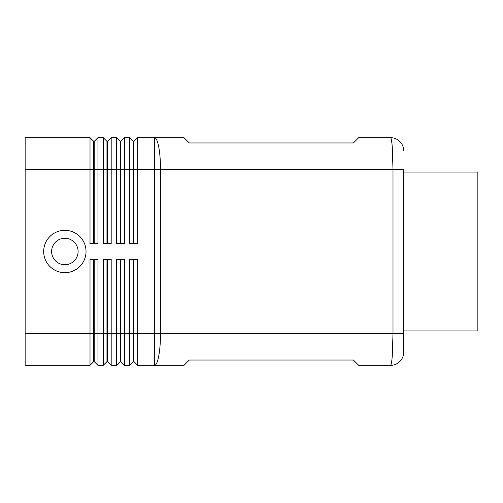 <?xml version="1.0" encoding="UTF-8"?>
<svg xmlns="http://www.w3.org/2000/svg" width="503" height="503" viewBox="0 0 503 503"><rect width="100%" height="100%" fill="white"/><g stroke="black" fill="none" stroke-linecap="round" stroke-linejoin="round"><path stroke-width="0.75" d="M93.715 259.441L93.715 333.571L25.15 333.571L25.15 137.665L90.012 137.665L90.012 243.559L97.953 243.559L97.953 137.665L103.247 137.665L103.247 243.559L111.188 243.559L111.188 137.665L116.482 137.665L116.482 243.559L124.423 243.559L124.423 137.665L129.724 137.665L129.724 243.559L137.665 243.559L137.665 169.429L154.471 169.429L154.471 137.665L183.991 137.665L189.285 142.959L353.427 142.959L358.721 137.665L390.485 137.665A13.235 13.235 0 0 1 399.847 141.538A13.235 13.235 0 0 0 390.485 137.665C391.177 137.803 391.768 140.909 392.265 146.97L393 169.429L403.727 169.429L403.727 352.1L403.727 333.571L393 333.571L392.265 356.03C391.768 362.091 391.177 365.197 390.485 365.335A13.235 13.235 0 0 0 399.847 361.462A13.235 13.235 0 0 1 390.485 365.335L358.721 365.335L353.427 360.041L189.285 360.041L183.991 365.335L154.471 365.335L154.471 333.571L137.665 333.571L137.665 259.441L129.724 259.441L129.724 365.335L124.423 365.335L124.423 259.441L116.482 259.441L116.482 365.335L111.188 365.335L111.188 259.441L103.247 259.441L103.247 365.335L97.953 365.335L97.953 259.441L90.012 259.441L90.012 365.335L93.715 361.632L94.243 361.632L94.243 259.441M93.715 243.559L93.715 141.368L94.243 141.368L94.243 243.559M90.012 137.665L93.715 141.368M133.427 259.441L133.427 361.632L133.955 361.632L137.665 365.335L154.471 365.335A31.771 6.036 90 0 0 158.741 356.03A31.771 6.036 90 0 0 160.507 333.571L154.471 333.571L154.471 169.429L393 169.429L393 333.571L160.507 333.571L160.507 169.429A31.771 6.036 90 0 0 158.741 146.97A31.771 6.036 90 0 0 154.471 137.665L137.665 137.665L137.665 169.429L133.955 169.429L133.955 243.559M106.957 243.559L106.957 141.368L107.485 141.368L107.485 243.559M103.247 137.665L106.957 141.368M120.192 243.559L120.192 141.368L120.72 141.368L120.72 243.559M116.482 137.665L120.192 141.368M133.955 141.368L133.955 169.429L133.427 169.429L133.427 141.368L133.955 141.368L137.665 137.665M129.724 137.665L133.427 141.368M94.243 361.632L97.953 365.335L94.243 361.632M25.15 333.571L25.15 365.335L90.012 365.335M106.957 259.441L106.957 333.571L93.715 333.571L93.715 361.632M120.192 259.441L120.192 361.632L120.72 361.632L120.72 333.571L133.955 333.571L133.955 361.632L137.665 365.335L137.665 333.571L133.955 333.571L133.955 259.441M120.72 259.441L120.72 333.571L106.957 333.571L106.957 361.632L107.485 361.632L107.485 259.441M107.485 361.632L111.188 365.335L107.485 361.632M106.957 361.632L103.247 365.335L106.957 361.632M120.72 361.632L124.423 365.335L120.72 361.632M120.192 361.632L116.482 365.335L120.192 361.632M133.427 361.632L129.724 365.335L133.427 361.632M51.627 251.5A13.235 13.235 0 0 0 64.862 264.735A13.235 13.235 0 0 0 78.097 251.5A13.235 13.235 0 0 0 64.862 238.265A13.235 13.235 0 0 0 51.627 251.5A13.235 13.235 0 0 0 64.862 264.735A13.235 13.235 0 0 0 78.097 251.5A13.235 13.235 0 0 0 64.862 238.265A13.235 13.235 0 0 0 51.627 251.5M86.038 251.5A21.176 21.176 0 0 1 64.862 272.676A21.176 21.176 0 0 1 43.679 251.5A21.176 21.176 0 0 1 64.862 230.324A21.176 21.176 0 0 1 86.038 251.5M403.727 172.076L477.85 172.076L477.85 330.924L403.727 330.924M133.427 243.559L133.427 169.429L25.15 169.429M120.72 141.368L124.423 137.665M107.485 141.368L111.188 137.665M94.243 141.368L97.953 137.665M399.847 361.462A13.235 13.235 0 0 0 403.727 352.1A13.235 13.235 0 0 1 399.847 361.462M403.727 150.9A13.235 13.235 0 0 0 399.847 141.538A13.235 13.235 0 0 1 403.727 150.9"/></g></svg>
